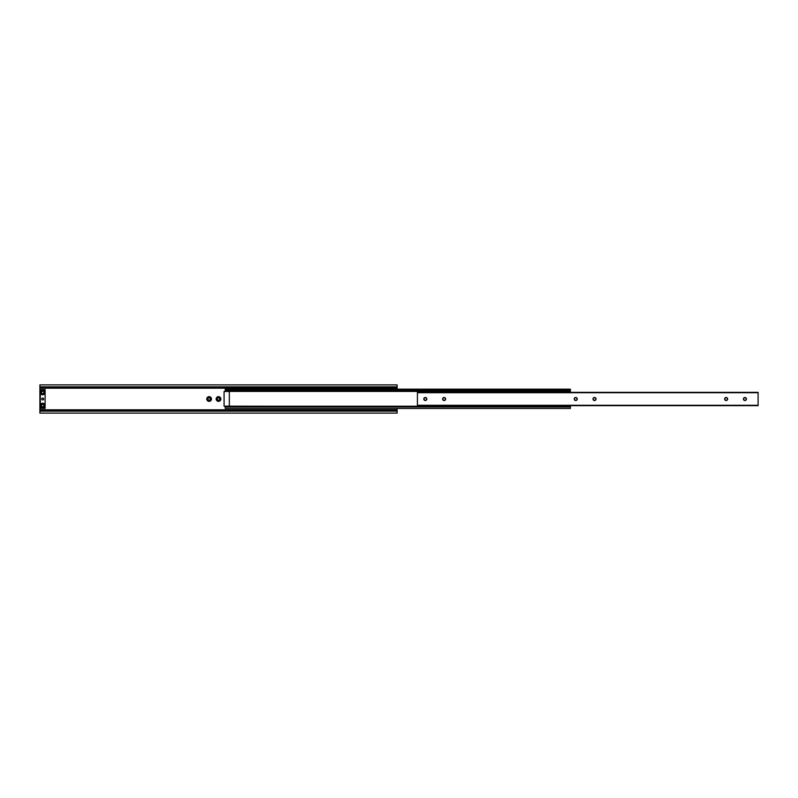 <?xml version="1.0" encoding="UTF-8"?>
<svg xmlns="http://www.w3.org/2000/svg" width="798" height="798" viewBox="0 0 798 798"><rect width="100%" height="100%" fill="white"/><g stroke="black" fill="none" stroke-linecap="round" stroke-linejoin="round"><path stroke-width="1.2" d="M43.92 392.416A1.207 1.207 0 0 0 42.723 391.219A1.207 1.207 0 0 0 41.516 392.416A1.207 1.207 0 0 0 42.723 393.623A1.207 1.207 0 0 0 43.92 392.416A1.227 1.227 0 0 1 42.723 393.643A1.227 1.227 0 0 1 41.496 392.416A1.227 1.227 0 0 1 42.723 391.2A1.227 1.227 0 0 1 43.94 392.416M43.92 405.584A1.207 1.207 0 0 0 42.723 404.377A1.207 1.207 0 0 0 41.516 405.584A1.207 1.207 0 0 0 42.723 406.781A1.207 1.207 0 0 0 43.92 405.584A1.227 1.227 0 0 1 42.723 406.8A1.227 1.227 0 0 1 41.496 405.584A1.227 1.227 0 0 1 42.723 404.357A1.227 1.227 0 0 1 43.94 405.584M220.856 399A2.354 2.354 0 0 0 218.512 396.646A2.354 2.354 0 0 0 216.158 399A2.354 2.354 0 0 0 218.512 401.354A2.354 2.354 0 0 0 220.856 399M219.709 399A1.207 1.207 0 0 0 218.512 397.793A1.207 1.207 0 0 0 217.305 399A1.207 1.207 0 0 0 218.512 400.207A1.207 1.207 0 0 0 219.709 399M211.46 399A2.354 2.354 0 0 0 209.106 396.646A2.354 2.354 0 0 0 206.762 399A2.354 2.354 0 0 0 209.106 401.354A2.354 2.354 0 0 0 211.46 399M210.313 399A1.207 1.207 0 0 0 209.106 397.793A1.207 1.207 0 0 0 207.909 399A1.207 1.207 0 0 0 209.106 400.207A1.207 1.207 0 0 0 210.313 399M397.125 388.177L397.125 386.85L39.9 386.85L39.9 387.489L397.125 387.489L39.9 387.499L39.9 388.177L397.125 388.177L397.125 389.165M39.9 388.177L39.9 410.501L397.125 410.501L397.125 411.15L39.9 411.15L39.9 410.501L397.125 410.511L397.125 408.476M397.125 411.15L397.125 413.105L39.9 413.105L39.9 411.15M397.125 386.85L397.125 384.895L39.9 384.895L39.9 386.85M43.661 399A0.938 0.938 0 0 1 42.723 399.938A0.938 0.938 0 0 1 41.775 399A0.938 0.938 0 0 1 42.723 398.062A0.938 0.938 0 0 1 43.661 399M42.723 394.771A2.354 2.354 0 0 1 40.369 392.416A2.354 2.354 0 0 1 42.723 390.072A2.354 2.354 0 0 1 45.067 392.416A2.354 2.354 0 0 1 42.723 394.771M42.723 407.928A2.354 2.354 0 0 1 40.369 405.584A2.354 2.354 0 0 1 42.723 403.229A2.354 2.354 0 0 1 45.067 405.584A2.354 2.354 0 0 1 42.723 407.928M45.107 389.604L45.107 408.396L40.329 408.396L40.329 389.604L45.107 389.604M225.206 408.476L570.39 408.476M225.206 406.152L570.39 406.601L570.39 408.107M225.206 406.601L225.206 408.107M570.39 405.653L570.39 406.601M225.206 389.165L570.39 389.165L225.206 389.165L225.206 391.04L570.39 391.04L570.39 392.347M570.39 389.165L570.39 391.04M224.078 406.152L224.078 391.489L229.335 391.489L229.335 406.152L224.078 406.152M445.633 399A1.516 1.516 0 0 0 444.127 397.484A1.516 1.516 0 0 0 442.611 399A1.516 1.516 0 0 0 444.127 400.516A1.516 1.516 0 0 0 445.633 399M445.404 399A1.277 1.277 0 0 0 444.127 397.723A1.277 1.277 0 0 0 442.84 399A1.277 1.277 0 0 0 444.127 400.277A1.277 1.277 0 0 0 445.404 399M426.83 399A1.516 1.516 0 0 0 425.324 397.484A1.516 1.516 0 0 0 423.808 399A1.516 1.516 0 0 0 425.324 400.516A1.516 1.516 0 0 0 426.83 399M426.601 399A1.277 1.277 0 0 0 425.324 397.723A1.277 1.277 0 0 0 424.047 399A1.277 1.277 0 0 0 425.324 400.277A1.277 1.277 0 0 0 426.601 399M596.046 399A1.516 1.516 0 0 0 594.53 397.484A1.516 1.516 0 0 0 593.014 399A1.516 1.516 0 0 0 594.53 400.516A1.516 1.516 0 0 0 596.046 399M595.807 399A1.277 1.277 0 0 0 594.53 397.723A1.277 1.277 0 0 0 593.253 399A1.277 1.277 0 0 0 594.53 400.277A1.277 1.277 0 0 0 595.807 399M577.243 399A1.516 1.516 0 0 0 575.727 397.484A1.516 1.516 0 0 0 574.221 399A1.516 1.516 0 0 0 575.727 400.516A1.516 1.516 0 0 0 577.243 399M577.004 399A1.277 1.277 0 0 0 575.727 397.723A1.277 1.277 0 0 0 574.45 399A1.277 1.277 0 0 0 575.727 400.277A1.277 1.277 0 0 0 577.004 399M746.449 399A1.516 1.516 0 0 0 744.943 397.484A1.516 1.516 0 0 0 743.427 399A1.516 1.516 0 0 0 744.943 400.516A1.516 1.516 0 0 0 746.449 399M746.22 399A1.277 1.277 0 0 0 744.943 397.723A1.277 1.277 0 0 0 743.656 399A1.277 1.277 0 0 0 744.943 400.277A1.277 1.277 0 0 0 746.22 399M727.656 399A1.516 1.516 0 0 0 726.14 397.484A1.516 1.516 0 0 0 724.624 399A1.516 1.516 0 0 0 726.14 400.516A1.516 1.516 0 0 0 727.656 399M727.417 399A1.277 1.277 0 0 0 726.14 397.723A1.277 1.277 0 0 0 724.863 399A1.277 1.277 0 0 0 726.14 400.277A1.277 1.277 0 0 0 727.417 399M417.424 405.653L758.1 405.653L758.1 392.347L417.424 392.347L417.424 405.653M417.424 392.347L758.1 392.347M39.9 409.823L397.125 409.823M225.206 406.98L570.39 406.98M225.206 406.222L570.39 406.222M225.206 391.419L570.39 391.419M225.206 390.671L570.39 390.671M225.206 389.534L570.39 389.534M417.424 405.274L758.1 405.274M417.424 392.726L758.1 392.726"/></g></svg>
